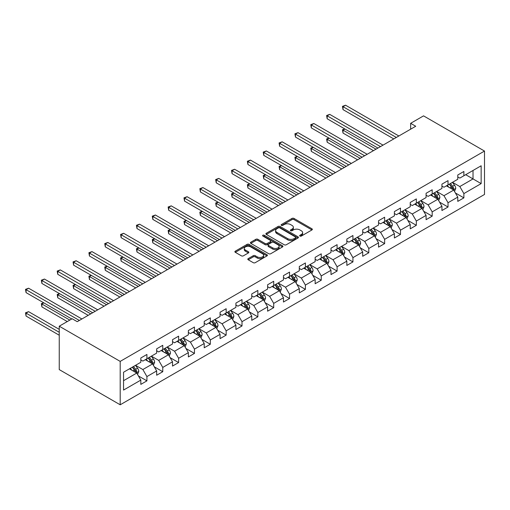 <?xml version="1.0" encoding="UTF-8"?>
<svg xmlns="http://www.w3.org/2000/svg" width="510" height="510" viewBox="0 0 510 510"><rect width="100%" height="100%" fill="white"/><g stroke="black" fill="none" stroke-linecap="round" stroke-linejoin="round"><path stroke-width="0.76" d="M299.944 236.066A0.988 0.567 0 0 0 301.34 236.066L311.935 229.946A1.409 0.816 0 0 0 312.343 229.373A1.409 0.816 0 0 0 311.935 228.792L293.983 218.433A1.409 0.816 0 0 0 291.988 218.433L281.392 224.547A0.988 0.567 0 0 0 281.106 224.955A0.988 0.567 0 0 0 281.392 225.356A0.988 0.567 0 0 0 282.789 225.356L284.159 224.566A4.513 2.607 0 0 1 290.541 224.566L292.039 225.426A4.513 2.607 0 0 1 293.358 227.269A4.513 2.607 0 0 1 292.039 229.111L290.668 229.902A0.988 0.567 0 0 0 290.381 230.303A0.988 0.567 0 0 0 290.668 230.711A0.988 0.567 0 0 0 292.064 230.711L293.435 229.921A4.513 2.607 0 0 1 299.816 229.921L301.314 230.781A4.513 2.607 0 0 1 302.634 232.624A4.513 2.607 0 0 1 301.314 234.466L299.944 235.257A0.988 0.567 0 0 0 299.65 235.658A0.988 0.567 0 0 0 299.944 236.066L299.944 235.257M248.211 258.615A1.409 0.816 0 0 0 247.803 259.195A1.409 0.816 0 0 0 248.211 259.769L253.247 262.675A1.409 0.816 0 0 0 255.242 262.675L267.01 255.88A1.409 0.816 0 0 0 267.425 255.306A1.409 0.816 0 0 0 267.01 254.732L249.058 244.366A1.409 0.816 0 0 0 247.069 244.366L235.301 251.162A1.409 0.816 0 0 0 234.887 251.736A1.409 0.816 0 0 0 235.301 252.31L241.383 255.822A1.409 0.816 0 0 0 243.378 255.822L248.415 252.915A1.409 0.816 0 0 0 248.823 252.342A1.409 0.816 0 0 0 248.415 251.768L245.399 250.021A3.774 2.18 0 0 1 244.29 248.485A3.774 2.18 0 0 1 246.617 246.47A3.774 2.18 0 0 1 250.729 246.942L262.548 253.763A3.774 2.18 0 0 1 263.651 255.306A3.774 2.18 0 0 1 261.324 257.32A3.774 2.18 0 0 1 257.212 256.849L255.242 255.708A1.409 0.816 0 0 0 253.247 255.708L248.211 258.615L248.211 259.769M484.5 151.062L423.549 115.866L410.646 123.318L415.726 126.25L77.227 321.676L72.152 318.744L59.249 326.196L120.201 361.386L484.5 151.062L484.5 194.463L120.201 404.787L120.201 361.386M284.261 244.768A1.409 0.816 0 0 0 286.257 244.768L298.019 237.979A1.409 0.816 0 0 0 298.433 237.399A1.409 0.816 0 0 0 298.019 236.825L280.073 226.465A1.409 0.816 0 0 0 278.077 226.465L266.309 233.255A1.409 0.816 0 0 0 265.901 233.835A1.409 0.816 0 0 0 266.309 234.409L284.261 244.768M263.268 236.277A0.988 0.567 0 0 1 264.269 236.417L282.495 246.942L270.746 253.725A1.409 0.816 0 0 1 268.757 253.725L250.805 243.359L250.805 242.212A1.409 0.816 0 0 0 250.391 242.785A1.409 0.816 0 0 0 250.805 243.359M250.805 242.212L255.841 239.305A1.409 0.816 0 0 1 257.837 239.305L265.117 243.506A1.409 0.816 0 0 0 267.112 243.506L270.453 241.574A1.409 0.816 0 0 0 270.861 241A1.409 0.816 0 0 0 270.453 240.427L262.873 236.047A0.988 0.567 0 0 1 262.58 235.645A0.988 0.567 0 0 1 263.192 235.116A0.988 0.567 0 0 1 264.269 235.244L282.514 245.775A1.409 0.816 0 0 1 282.929 246.355A1.409 0.816 0 0 1 282.514 246.929L282.514 245.775M138.439 375.959L146.918 380.855L146.918 376.578L156.672 370.948L156.672 375.226L162.766 371.707L162.766 367.429L172.52 361.794L172.52 366.078L178.615 362.559L178.615 358.275L188.369 352.646L188.369 356.93L194.463 353.411L194.463 349.127L204.217 343.498L204.217 347.782L210.311 344.263L210.311 339.979L220.065 334.35L220.065 338.627L226.159 335.108L226.159 330.831L235.913 325.195L235.913 329.479L242.008 325.96L242.008 321.676L251.761 316.047L251.761 320.331L257.856 316.812L257.856 312.528L267.61 306.899L267.61 311.183L273.704 307.664L273.704 303.38L283.458 297.751L283.458 302.028L289.552 298.509L289.552 294.232L299.3 288.596L299.3 292.88L305.401 289.361L305.401 285.077L315.148 279.448L315.148 283.732L321.249 280.213L321.249 275.929L330.996 270.3L330.996 274.584L337.097 271.065L337.097 266.781L346.845 261.152L346.845 265.429L352.939 261.91L352.939 257.633L362.693 251.997L362.693 256.281L368.787 252.762L368.787 248.478L378.541 242.849L378.541 247.133L384.636 243.614L384.636 239.33L394.389 233.701L394.389 237.985L400.484 234.466L400.484 230.182L410.238 224.553L410.238 228.831L416.332 225.312L416.332 221.034L426.086 215.398L426.086 219.683L432.18 216.163L432.18 211.88L441.934 206.25L441.934 210.534L448.029 207.015L448.029 202.731L457.782 197.102L457.782 201.386L463.877 197.867L463.877 193.583L481.147 183.613L481.147 165.782L473.019 170.474L473.019 178.921L481.147 183.613M146.918 380.855L140.824 384.381L140.824 380.097L123.554 390.067L123.554 372.236L140.824 362.266L140.824 357.982L146.918 354.463L146.918 358.747L156.672 353.118L156.672 348.834L162.766 345.315L162.766 349.599L172.52 343.963L172.52 339.685L178.615 336.166L178.615 340.444L188.369 334.815L188.369 330.537L194.463 327.018L194.463 331.296L204.217 325.667L204.217 321.383L210.311 317.864L210.311 322.148L220.065 316.519L220.065 312.235L226.159 308.716L226.159 313L235.913 307.364L235.913 303.087L242.008 299.568L242.008 303.845L251.761 298.216L251.761 293.938L257.856 290.419L257.856 294.697L267.61 289.068L267.61 284.784L273.704 281.265L273.704 285.549L283.458 279.92L283.458 275.636L289.552 272.117L289.552 276.401L299.3 270.765L299.3 266.488L305.401 262.969L305.401 267.246L315.148 261.617L315.148 257.34L321.249 253.821L321.249 258.098L330.996 252.469L330.996 248.185L337.097 244.666L337.097 248.95L346.845 243.321L346.845 239.037L352.939 235.518L352.939 239.802L362.693 234.166L362.693 229.889L368.787 226.37L368.787 230.647L378.541 225.018L378.541 220.741L384.636 217.222L384.636 221.499L394.389 215.87L394.389 211.586L400.484 208.067L400.484 212.351L410.238 206.722L410.238 202.438L416.332 198.919L416.332 203.203L426.086 197.568L426.086 193.29L432.18 189.771L432.18 194.049L441.934 188.419L441.934 184.142L448.029 180.623L448.029 184.9L457.782 179.271L457.782 174.987L463.877 171.468L463.877 175.752L481.147 165.782M145.293 359.684L152.611 363.911L142.857 369.54L135.539 365.313M140.824 359.92L142.857 361.093L146.918 358.747M142.857 369.54L146.918 376.578M152.611 363.911L156.672 370.948M161.141 350.536L168.459 354.756L158.706 360.392L151.387 356.165M156.672 350.772L158.706 351.945L162.766 349.599M158.706 360.392L162.766 367.429M168.459 354.756L172.52 361.794M176.989 341.388L184.301 345.608L174.554 351.237L167.235 347.017M172.52 341.617L174.554 342.79L178.615 340.444M174.554 351.237L178.615 358.275M184.301 345.608L188.369 352.646M192.837 332.233L200.149 336.46L190.402 342.089L183.084 337.869M188.369 332.469L190.402 333.642L194.463 331.296M190.402 342.089L194.463 349.127M200.149 336.46L204.217 343.498M208.686 323.085L215.998 327.312L206.25 332.941L198.932 328.714M204.217 323.321L206.25 324.494L210.311 322.148M206.25 332.941L210.311 339.979M215.998 327.312L220.065 334.35M224.534 313.937L231.846 318.157L222.092 323.793L214.78 319.566M220.065 314.173L222.092 315.346L226.159 313M222.092 323.793L226.159 330.831M231.846 318.157L235.913 325.195M240.382 304.789L247.694 309.009L237.94 314.638L230.628 310.418M235.913 305.018L237.94 306.191L242.008 303.845M237.94 314.638L242.008 321.676M247.694 309.009L251.761 316.047M256.23 295.634L263.542 299.861L253.789 305.49L246.477 301.27M251.761 295.87L253.789 297.043L257.856 294.697M253.789 305.49L257.856 312.528M263.542 299.861L267.61 306.899M272.079 286.486L279.391 290.713L269.637 296.342L262.325 292.115M267.61 286.722L269.637 287.895L273.704 285.549M269.637 296.342L273.704 303.38M279.391 290.713L283.458 297.751M287.927 277.338L295.239 281.558L285.485 287.194L278.173 282.967M283.458 277.574L285.485 278.747L289.552 276.401M285.485 287.194L289.552 294.232M295.239 281.558L299.3 288.596M303.775 268.19L311.087 272.41L301.333 278.039L294.021 273.819M299.3 268.419L301.333 269.592L305.401 267.246M301.333 278.039L305.401 285.077M311.087 272.41L315.148 279.448M319.623 259.035L326.935 263.262L317.182 268.891L309.87 264.671M315.148 259.271L317.182 260.444L321.249 258.098M317.182 268.891L321.249 275.929M326.935 263.262L330.996 270.3M335.472 249.887L342.784 254.114L333.03 259.743L325.718 255.516M330.996 250.123L333.03 251.296L337.097 248.95M333.03 259.743L337.097 266.781M342.784 254.114L346.845 261.152M351.313 240.739L358.632 244.959L348.878 250.595L341.566 246.368M346.845 240.975L348.878 242.148L352.939 239.802M348.878 250.595L352.939 257.633M358.632 244.959L362.693 251.997M367.162 231.591L374.48 235.811L364.726 241.44L357.414 237.22M362.693 231.82L364.726 232.993L368.787 230.647M364.726 241.44L368.787 248.478M374.48 235.811L378.541 242.849M383.01 222.436L390.328 226.663L380.575 232.292L373.263 228.072M378.541 222.672L380.575 223.845L384.636 221.499M380.575 232.292L384.636 239.33M390.328 226.663L394.389 233.701M398.858 213.288L406.177 217.515L396.423 223.144L389.104 218.917M394.389 213.524L396.423 214.697L400.484 212.351M396.423 223.144L400.484 230.182M406.177 217.515L410.238 224.553M414.706 204.14L422.025 208.36L412.271 213.996L404.953 209.769M410.238 204.376L412.271 205.549L416.332 203.203M412.271 213.996L416.332 221.034M422.025 208.36L426.086 215.398M430.555 194.992L437.873 199.212L428.119 204.841L420.801 200.621M426.086 195.222L428.119 196.395L432.18 194.049M428.119 204.841L432.18 211.88M437.873 199.212L441.934 206.25M446.403 185.838L453.721 190.064L443.968 195.693L436.649 191.473M441.934 186.073L443.968 187.246L448.029 184.9M443.968 195.693L448.029 202.731M453.721 190.064L457.782 197.102M465.706 174.694L473.019 178.921L459.816 186.545L452.497 182.319M457.782 176.925L459.816 178.098L463.877 175.752M459.816 186.545L463.877 193.583M59.249 326.196L59.249 369.597L120.201 404.787M410.646 123.318L410.646 129.183M123.554 380.683L136.763 373.059L129.444 368.832M136.763 373.059L140.824 380.097M455.392 192.965L463.877 197.867M439.55 202.119L448.029 207.015M423.702 211.267L432.18 216.163M407.853 220.416L416.332 225.312M392.005 229.564L400.484 234.466M376.157 238.718L384.636 243.614M360.309 247.866L368.787 252.762M344.46 257.014L352.939 261.91M328.612 266.163L337.097 271.065M312.764 275.317L321.249 280.213M296.916 284.465L305.401 289.361M281.067 293.613L289.552 298.509M265.219 302.762L273.704 307.664M249.371 311.916L257.856 316.812M233.523 321.064L242.008 325.96M217.674 330.212L226.159 335.108M201.826 339.36L210.311 344.263M185.978 348.515L194.463 353.411M170.13 357.663L178.615 362.559M154.288 366.811L162.766 371.707M300.333 236.2L301.314 235.639A4.513 2.607 0 0 0 302.634 233.797L302.634 232.624M293.358 227.269L293.358 228.442A4.513 2.607 0 0 1 292.039 230.284L291.063 230.851M311.935 228.792L311.935 229.946L293.983 219.606A1.409 0.816 0 0 0 291.988 219.606L281.788 225.496M298.006 237.991L280.073 227.638A1.409 0.816 0 0 0 278.077 227.638L266.328 234.422L266.309 233.255M295.526 237.807A0.988 0.567 0 0 0 295.819 237.399A0.988 0.567 0 0 0 295.526 236.997L279.773 227.9A0.988 0.567 0 0 0 278.377 227.9L276.93 228.735A4.513 2.607 0 0 0 275.61 230.577A4.513 2.607 0 0 0 276.93 232.42L287.704 238.642A4.513 2.607 0 0 0 294.085 238.642L295.526 237.807L295.526 238.98A0.988 0.567 0 0 0 295.819 238.578L295.819 237.399M275.61 230.577L275.61 231.75A4.513 2.607 0 0 0 276.93 233.593L276.93 232.42M295.526 238.98L294.085 239.815A4.513 2.607 0 0 1 287.704 239.815L276.93 233.593M250.824 243.372L255.841 240.478L255.841 239.305M270.861 241L270.861 242.173A1.409 0.816 0 0 1 270.453 242.747L267.112 244.679A1.409 0.816 0 0 1 265.117 244.679L257.837 240.478A1.409 0.816 0 0 0 255.841 240.478M272.671 247.866A3.774 2.18 0 0 0 276.777 248.338A3.774 2.18 0 0 0 279.11 246.324A3.774 2.18 0 0 0 278.001 244.787L273.838 242.384A1.409 0.816 0 0 0 271.849 242.384L268.509 244.309A1.409 0.816 0 0 0 268.094 244.883A1.409 0.816 0 0 0 268.509 245.463L272.671 247.866L272.671 249.039A3.774 2.18 0 0 0 276.777 249.511A3.774 2.18 0 0 0 279.11 247.497L279.11 246.324M268.094 244.883L268.094 246.056A1.409 0.816 0 0 0 268.509 246.636L268.509 245.463M272.671 249.039L268.509 246.636M263.651 255.306L263.651 256.479A3.774 2.18 0 0 1 261.324 258.493A3.774 2.18 0 0 1 257.212 258.022L255.242 256.881A1.409 0.816 0 0 0 253.247 256.881L248.23 259.781M244.29 248.485L244.29 249.658A3.774 2.18 0 0 0 245.399 251.194L245.399 250.021M248.415 251.768L248.415 252.915L245.399 251.194M266.991 255.892L249.058 245.54A1.409 0.816 0 0 0 247.069 245.54L235.32 252.322M454.518 191.454L455.73 188.407A3.806 2.199 -120 0 0 454.512 185.168L452.415 182.37M448.762 187.202L447.34 185.302M344.945 129.024L343.02 130.139L343.02 133.072L373.46 150.648M453.129 189.726L453.677 188.572A3.806 2.199 -120 0 0 452.587 186.284L450.489 183.485M449.533 184.034L451.86 187.138A1.938 1.122 60 0 1 452.211 187.725L453.677 188.572M449.265 184.186L451.363 186.985A3.806 2.199 60 0 1 452.453 189.274M343.02 133.072L342.459 129.814L376.004 149.181M342.459 129.814L344.722 128.896M396.321 137.451L343.02 106.679L345.557 105.213L398.858 135.985M393.784 138.918L343.02 109.612L343.02 106.679L342.459 106.354L345.557 105.213M343.02 109.612L342.459 106.354M438.67 200.602L439.881 197.561A3.806 2.199 -120 0 0 438.664 194.316L436.573 191.518M432.913 196.35L431.492 194.45M329.097 138.172L327.171 139.287L327.171 142.22L357.612 159.802M437.28 198.874L437.829 197.721A3.806 2.199 -120 0 0 436.738 195.432L434.641 192.633M433.685 193.182L436.012 196.286A1.938 1.122 60 0 1 436.362 196.879L437.829 197.721M433.423 193.335L435.514 196.133A3.806 2.199 60 0 1 436.605 198.428M327.171 142.22L326.61 138.969L360.156 158.329M326.61 138.969L328.873 138.044M422.828 209.75L424.033 206.709A3.806 2.199 -120 0 0 422.822 203.465L420.724 200.666M417.065 205.505L415.644 203.598M313.248 147.326L311.323 148.435L311.323 151.368L341.764 168.95M421.432 208.023L421.98 206.869A3.806 2.199 -120 0 0 420.89 204.58L418.793 201.781M417.837 202.33L420.163 205.441A1.938 1.122 60 0 1 420.514 206.027L421.98 206.869M417.575 202.489L419.673 205.288A3.806 2.199 60 0 1 420.756 207.576M311.323 151.368L310.762 148.117L344.307 167.484M310.762 148.117L313.025 147.192M380.473 146.6L327.171 115.827L329.709 114.361L383.01 145.133M377.935 148.066L327.171 118.76L327.171 115.827L326.61 115.502L329.709 114.361M327.171 118.76L326.61 115.502M364.625 155.754L311.323 124.975L313.86 123.509L367.162 154.288M362.087 157.22L311.323 127.908L311.323 124.975L310.762 124.657L313.86 123.509M311.323 127.908L310.762 124.657M406.98 218.905L408.185 215.857A3.806 2.199 -120 0 0 406.974 212.619L404.876 209.82M401.217 214.653L399.795 212.753M297.406 156.474L295.475 157.59L295.475 160.523L325.922 178.098M405.584 217.171L406.132 216.023A3.806 2.199 -120 0 0 405.042 213.728L402.945 210.93M401.988 211.484L404.315 214.589A1.938 1.122 60 0 1 404.666 215.175L406.132 216.023M401.727 211.637L403.824 214.436A3.806 2.199 60 0 1 404.914 216.724M295.475 160.523L294.914 157.265L328.459 176.632M294.914 157.265L297.177 156.347M391.132 228.053L392.337 225.006A3.806 2.199 -120 0 0 391.125 221.767L389.028 218.969M385.369 223.801L383.947 221.901M281.558 165.623L279.627 166.738L279.627 169.671L310.074 187.246M389.736 226.325L390.284 225.171A3.806 2.199 -120 0 0 389.194 222.883L387.096 220.084M386.14 220.632L388.467 223.737A1.938 1.122 60 0 1 388.818 224.323L390.284 225.171M385.879 220.785L387.976 223.584A3.806 2.199 60 0 1 389.066 225.873M279.627 169.671L279.066 166.413L312.611 185.78M279.066 166.413L281.335 165.495M375.283 237.201L376.488 234.16A3.806 2.199 -120 0 0 375.277 230.915L373.18 228.117M369.52 232.949L368.099 231.049M265.71 174.771L263.778 175.886L263.778 178.819L294.225 196.395M373.887 235.473L374.436 234.319A3.806 2.199 -120 0 0 373.345 232.031L371.248 229.232M370.292 229.78L372.619 232.885A1.938 1.122 60 0 1 372.976 233.478L374.436 234.319M370.031 229.933L372.128 232.732A3.806 2.199 60 0 1 373.218 235.027M263.778 178.819L263.217 175.567L296.763 194.928M263.217 175.567L265.487 174.643M348.776 164.902L295.475 134.13L298.012 132.664L351.313 163.436M346.239 166.368L295.475 137.062L295.475 134.13L294.914 133.805L298.012 132.664M295.475 137.062L294.914 133.805M332.928 174.05L279.627 143.278L282.164 141.812L335.472 172.584M330.391 175.516L279.627 146.211L279.627 143.278L279.066 142.953L282.164 141.812M279.627 146.211L279.066 142.953M317.08 183.198L263.778 152.426L266.316 150.96L319.623 181.732M314.542 184.665L263.778 155.359L263.778 152.426L263.217 152.101L266.316 150.96M263.778 155.359L263.217 152.101M359.435 246.349L360.64 243.308A3.806 2.199 -120 0 0 359.429 240.063L357.331 237.265M353.672 242.103L352.251 240.197M249.862 183.925L247.93 185.034L247.93 187.967L278.377 205.549M358.039 244.621L358.587 243.468A3.806 2.199 -120 0 0 357.497 241.179L355.4 238.38M354.444 238.929L356.77 242.04A1.938 1.122 60 0 1 357.127 242.626L358.587 243.468M354.182 239.082L356.28 241.887A3.806 2.199 60 0 1 357.37 244.175M247.93 187.967L247.369 184.716L280.914 204.083M247.369 184.716L249.639 183.791M301.231 192.353L247.93 161.574L250.467 160.108L303.775 190.887M298.694 193.819L247.93 164.507L247.93 161.574L247.369 161.256L250.467 160.108M247.93 164.507L247.369 161.256M343.587 255.504L344.792 252.456A3.806 2.199 -120 0 0 343.581 249.218L341.483 246.419M337.83 251.251L336.402 249.352M234.013 193.073L232.082 194.189L232.082 197.121L262.529 214.697M342.191 253.77L342.739 252.622A3.806 2.199 -120 0 0 341.649 250.327L339.552 247.528M338.595 248.083L340.922 251.188A1.938 1.122 60 0 1 341.279 251.774L342.739 252.622M338.334 248.236L340.431 251.035A3.806 2.199 60 0 1 341.522 253.323M232.082 197.121L231.521 193.864L265.066 213.231M231.521 193.864L233.79 192.946M285.383 201.501L232.082 170.729L234.619 169.256L287.927 200.035M282.846 202.967L232.082 173.661L232.082 170.729L231.521 170.404L234.619 169.256M232.082 173.661L231.521 170.404M327.739 264.652L328.944 261.604A3.806 2.199 -120 0 0 327.732 258.366L325.635 255.567M321.982 260.4L320.554 258.5M218.165 202.221L216.234 203.337L216.234 206.269L246.681 223.845M326.349 262.918L326.891 261.77A3.806 2.199 -120 0 0 325.801 259.482L323.703 256.683M322.753 257.231L325.074 260.336A1.938 1.122 60 0 1 325.431 260.922L326.891 261.77M322.486 257.384L324.583 260.183A3.806 2.199 60 0 1 325.673 262.471M216.234 206.269L215.673 203.012L249.218 222.379M215.673 203.012L217.942 202.094M269.535 210.649L216.234 179.877L218.771 178.411L272.079 209.183M266.998 212.115L216.234 182.809L216.234 179.877L215.673 179.552L218.771 178.411M216.234 182.809L215.673 179.552M311.89 273.8L313.095 270.759A3.806 2.199 -120 0 0 311.884 267.514L309.787 264.715M306.134 269.548L304.706 267.648M202.317 211.369L200.385 212.485L200.385 215.418L230.832 232.993M310.501 272.072L311.043 270.918A3.806 2.199 -120 0 0 309.952 268.63L307.855 265.831M306.905 266.379L309.226 269.484A1.938 1.122 60 0 1 309.583 270.077L311.043 270.918M306.637 266.532L308.735 269.331A3.806 2.199 60 0 1 309.825 271.62M200.385 215.418L199.824 212.166L233.37 231.527M199.824 212.166L202.094 211.242M253.687 219.797L200.385 189.025L202.923 187.559L256.23 218.331M251.149 221.263L200.385 191.958L200.385 189.025L199.824 188.7L202.923 187.559M200.385 191.958L199.824 188.7M296.042 282.948L297.253 279.907A3.806 2.199 -120 0 0 296.036 276.662L293.938 273.864M290.286 278.702L288.858 276.796M186.469 220.524L184.537 221.633L184.537 224.566L214.984 242.148M294.652 281.22L295.194 280.066A3.806 2.199 -120 0 0 294.104 277.778L292.007 274.979M291.057 275.527L293.384 278.638A1.938 1.122 60 0 1 293.734 279.225L295.194 280.066M290.789 275.68L292.887 278.485A3.806 2.199 60 0 1 293.977 280.774M184.537 224.566L183.976 221.315L217.521 240.682M183.976 221.315L186.246 220.39M237.838 228.952L184.537 198.173L187.074 196.707L240.382 227.485M235.301 230.418L184.537 201.106L184.537 198.173L183.976 197.855L187.074 196.707M184.537 201.106L183.976 197.855M280.194 292.102L281.405 289.055A3.806 2.199 -120 0 0 280.188 285.817L278.09 283.018M274.437 287.85L273.009 285.951M170.62 229.672L168.689 230.788L168.689 233.72L199.136 251.296M278.804 290.368L279.346 289.221A3.806 2.199 -120 0 0 278.256 286.926L276.159 284.127M275.209 284.682L277.536 287.787A1.938 1.122 60 0 1 277.886 288.373L279.346 289.221M274.941 284.835L277.038 287.634A3.806 2.199 60 0 1 278.128 289.922M168.689 233.72L168.134 230.463L201.673 249.83M168.134 230.463L170.397 229.545M221.997 238.1L168.689 207.321L171.233 205.855L224.534 236.634M219.453 239.566L168.689 210.26L168.689 207.321L168.134 207.003L171.233 205.855M168.689 210.26L168.134 207.003M264.346 301.251L265.557 298.203A3.806 2.199 -120 0 0 264.339 294.965L262.242 292.166M258.589 296.998L257.161 295.099M154.772 238.82L152.841 239.936L152.841 242.868L183.288 260.444M262.956 299.517L263.498 298.369A3.806 2.199 -120 0 0 262.408 296.08L260.31 293.282M259.36 293.83L261.687 296.935A1.938 1.122 60 0 1 262.038 297.521L263.498 298.369M259.093 293.983L261.19 296.782A3.806 2.199 60 0 1 262.28 299.07M152.841 242.868L152.286 239.611L185.825 258.978M152.286 239.611L154.549 238.693M206.148 247.248L152.841 216.476L155.384 215.01L208.686 245.782M203.605 248.714L152.841 219.408L152.841 216.476L152.286 216.151L155.384 215.01M152.841 219.408L152.286 216.151M248.498 310.399L249.709 307.358A3.806 2.199 -120 0 0 248.491 304.113L246.394 301.314M242.741 306.147L241.313 304.247M138.924 247.968L136.992 249.084L136.992 252.016L167.439 269.592M247.108 308.671L247.65 307.517A3.806 2.199 -120 0 0 246.559 305.229L244.462 302.43M243.512 302.978L245.839 306.083A1.938 1.122 60 0 1 246.19 306.676L247.65 307.517M243.244 303.131L245.342 305.93A3.806 2.199 60 0 1 246.432 308.219M136.992 252.016L136.438 248.765L169.977 268.126M136.438 248.765L138.701 247.841M190.3 256.396L136.992 225.624L139.536 224.158L192.837 254.93M187.756 257.862L136.992 228.556L136.992 225.624L136.438 225.299L139.536 224.158M136.992 228.556L136.438 225.299M232.649 319.547L233.86 316.506A3.806 2.199 -120 0 0 232.643 313.261L230.545 310.462M226.893 315.301L225.465 313.395M123.076 257.123L121.144 258.232L121.144 261.165L151.591 278.747M231.259 317.819L231.801 316.665A3.806 2.199 -120 0 0 230.711 314.377L228.614 311.578M227.664 312.126L229.991 315.237A1.938 1.122 60 0 1 230.341 315.824L231.801 316.665M227.396 312.279L229.494 315.084A3.806 2.199 60 0 1 230.584 317.373M121.144 261.165L120.589 257.913L154.135 277.281M120.589 257.913L122.853 256.989M174.452 265.551L121.144 234.772L123.688 233.306L176.989 264.084M171.908 267.017L121.144 237.705L121.144 234.772L120.589 234.453L123.688 233.306M121.144 237.705L120.589 234.453M216.801 328.701L218.012 325.654A3.806 2.199 -120 0 0 216.795 322.416L214.697 319.617M211.044 324.449L209.623 322.549M107.227 266.271L105.296 267.387L105.296 270.319L135.743 287.895M215.411 326.967L215.953 325.82A3.806 2.199 -120 0 0 214.863 323.525L212.772 320.726M211.816 321.281L214.143 324.385A1.938 1.122 60 0 1 214.493 324.972L215.953 325.82M211.548 321.434L213.645 324.233A3.806 2.199 60 0 1 214.735 326.521M105.296 270.319L104.741 267.061L138.286 286.429M104.741 267.061L107.004 266.144M158.604 274.699L105.296 243.92L107.839 242.454L161.141 273.233M156.06 276.165L105.296 246.859L105.296 243.92L104.741 243.601L107.839 242.454M105.296 246.859L104.741 243.601M200.953 337.849L202.164 334.802A3.806 2.199 -120 0 0 200.946 331.564L198.849 328.765M195.196 333.597L193.774 331.698M91.379 275.419L89.448 276.535L89.448 279.467L119.895 297.043M199.563 336.115L200.105 334.968A3.806 2.199 -120 0 0 199.015 332.679L196.924 329.881M195.967 330.429L198.294 333.534A1.938 1.122 60 0 1 198.645 334.12L200.105 334.968M195.7 330.582L197.797 333.381A3.806 2.199 60 0 1 198.887 335.669M89.448 279.467L88.893 276.21L122.438 295.577M88.893 276.21L91.156 275.292M142.755 283.847L89.448 253.075L91.991 251.608L145.293 282.381M140.212 285.313L89.448 256.007L89.448 253.075L88.893 252.75L91.991 251.608M89.448 256.007L88.893 252.75M185.105 346.998L186.316 343.957A3.806 2.199 -120 0 0 185.098 340.712L183.001 337.913M179.348 342.745L177.926 340.846M75.531 284.567L73.599 285.683L73.599 288.615L104.046 306.191M183.715 345.27L184.257 344.116A3.806 2.199 -120 0 0 183.173 341.827L181.076 339.029M180.119 339.577L182.446 342.682A1.938 1.122 60 0 1 182.797 343.275L184.257 344.116M179.851 339.73L181.949 342.529A3.806 2.199 60 0 1 183.039 344.817M73.599 288.615L73.045 285.364L106.59 304.725M73.045 285.364L75.308 284.44M126.907 292.995L73.599 262.223L76.143 260.757L129.444 291.529M124.364 294.461L73.599 265.155L73.599 262.223L73.045 261.898L76.143 260.757M73.599 265.155L73.045 261.898M169.256 356.146L170.467 353.105A3.806 2.199 -120 0 0 169.25 349.86L167.152 347.061M163.5 351.9L162.078 349.994M59.683 293.722L57.757 294.831L57.757 297.763L88.198 315.346M167.866 354.418L168.415 353.264A3.806 2.199 -120 0 0 167.325 350.976L165.227 348.177M164.271 348.725L166.598 351.836A1.938 1.122 60 0 1 166.948 352.423L168.415 353.264M164.003 348.878L166.101 351.683A3.806 2.199 60 0 1 167.191 353.972M57.757 297.763L57.196 294.512L90.742 313.88M57.196 294.512L59.46 293.588M111.059 302.149L57.757 271.371L60.295 269.905L113.596 300.683M108.522 303.616L57.757 274.303L57.757 271.371L57.196 271.052L60.295 269.905M57.757 274.303L57.196 271.052M153.408 365.3L154.619 362.253A3.806 2.199 -120 0 0 153.402 359.014L151.311 356.216M147.651 361.048L146.23 359.148M43.834 302.87L41.909 303.985L41.909 306.918L67.275 321.561M152.018 363.566L152.566 362.419A3.806 2.199 -120 0 0 151.476 360.124L149.379 357.325M148.423 357.88L150.75 360.984A1.938 1.122 60 0 1 151.1 361.571L152.566 362.419M148.161 358.033L150.252 360.831A3.806 2.199 60 0 1 151.343 363.12M41.909 306.918L41.348 303.66L69.813 320.095M41.348 303.66L43.611 302.742M95.211 311.298L41.909 280.519L44.446 279.053L97.748 309.831M92.673 312.764L41.909 283.452L41.909 280.519L41.348 280.2L44.446 279.053M41.909 283.452L41.348 280.2M137.566 374.448L138.771 371.401A3.806 2.199 -120 0 0 137.553 368.163L135.462 365.364M131.803 370.196L130.381 368.296M59.249 329.364L28.598 311.667L26.061 313.134L26.061 316.066L59.249 335.229M136.17 372.714L136.718 371.567A3.806 2.199 -120 0 0 135.628 369.278L133.531 366.48M132.575 367.028L134.901 370.132A1.938 1.122 60 0 1 135.252 370.719L136.718 371.567M132.313 367.181L134.404 369.979A3.806 2.199 60 0 1 135.494 372.268M26.061 316.066L25.5 312.808L59.249 332.297M25.5 312.808L28.598 311.667M79.362 320.446L26.061 289.674L28.598 288.207L81.9 318.979M71.744 318.979L26.061 292.606L26.061 289.674L25.5 289.349L28.598 288.207M26.061 292.606L25.5 289.349M301.314 235.639L301.314 234.466M290.668 230.711L290.668 229.902M292.039 230.284L292.039 229.111M281.392 225.356L281.392 224.547M291.988 219.606L291.988 218.433M293.983 219.606L293.983 218.433M278.077 227.638L278.077 226.465M280.073 227.638L280.073 226.465M298.019 237.979L298.019 236.825M287.704 239.815L287.704 238.642M294.085 239.815L294.085 238.642M257.837 240.478L257.837 239.305M265.117 244.679L265.117 243.506M267.112 244.679L267.112 243.506M270.453 242.747L270.453 241.574M264.269 236.417L264.269 235.244M253.247 256.881L253.247 255.708M255.242 256.881L255.242 255.708M257.212 258.022L257.212 256.849M235.301 252.31L235.301 251.162M247.069 245.54L247.069 244.366M249.058 245.54L249.058 244.366M267.01 255.88L267.01 254.732M453.345 189.847L455.704 188.483M452.587 186.284L454.512 185.168M449.877 187.846L451.363 186.985M437.497 198.996L439.856 197.631M436.738 195.432L438.664 194.316M434.029 196.994L435.514 196.133M421.649 208.144L424.008 206.779M420.89 204.58L422.822 203.465M418.181 206.142L419.673 205.288M405.801 217.298L408.159 215.934M405.042 213.728L406.974 212.619M402.333 215.297L403.824 214.436M389.952 226.446L392.311 225.082M389.194 222.883L391.125 221.767M386.484 224.445L387.976 223.584M374.104 235.594L376.463 234.23M373.345 232.031L375.277 230.915M370.636 233.593L372.128 232.732M358.256 244.743L360.615 243.378M357.497 241.179L359.429 240.063M354.788 242.741L356.28 241.887M342.408 253.897L344.766 252.533M341.649 250.327L343.581 249.218M338.94 251.895L340.431 251.035M326.559 263.045L328.925 261.681M325.801 259.482L327.732 258.366M323.091 261.043L324.583 260.183M310.711 272.193L313.076 270.829M309.952 268.63L311.884 267.514M307.243 270.192L308.735 269.331M294.863 281.341L297.228 279.977M294.104 277.778L296.036 276.662M291.395 279.34L292.887 278.485M279.015 290.496L281.38 289.132M278.256 286.926L280.188 285.817M275.547 288.494L277.038 287.634M263.166 299.644L265.531 298.28M262.408 296.08L264.339 294.965M259.698 297.642L261.19 296.782M247.318 308.792L249.683 307.428M246.559 305.229L248.491 304.113M243.856 306.791L245.342 305.93M231.47 317.94L233.835 316.576M230.711 314.377L232.643 313.261M228.008 315.939L229.494 315.084M215.622 327.095L217.987 325.731M214.863 323.525L216.795 322.416M212.16 325.093L213.645 324.233M199.773 336.243L202.138 334.879M199.015 332.679L200.946 331.564M196.312 334.241L197.797 333.381M183.925 345.391L186.29 344.027M183.173 341.827L185.098 340.712M180.463 343.389L181.949 342.529M168.083 354.539L170.442 353.175M167.325 350.976L169.25 349.86M164.615 352.537L166.101 351.683M152.235 363.694L154.594 362.329M151.476 360.124L153.402 359.014M148.767 361.692L150.252 360.831M136.387 372.842L138.745 371.478M135.628 369.278L137.553 368.163M132.919 370.84L134.404 369.979"/></g></svg>
